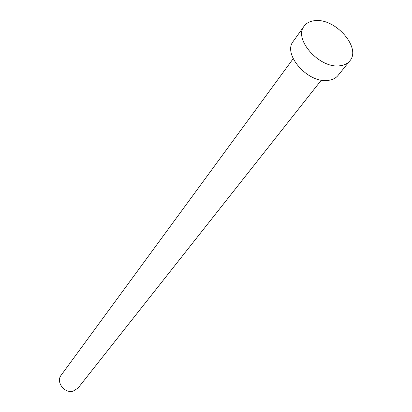 <?xml version="1.0" encoding="UTF-8"?>
<svg xmlns="http://www.w3.org/2000/svg" width="412" height="412" viewBox="0 0 412 412"><rect width="100%" height="100%" fill="white"/><g stroke="black" fill="none" stroke-linecap="round" stroke-linejoin="round"><path stroke-width="0.62" d="M321.345 80.129L78.064 388.047L73.151 391.142C64.421 393.712 55.62 381.929 61.172 375.188L293.184 58.695M349.819 60.873L338.067 75.432C335.677 78.332 332.201 80 327.648 80.438C307.728 83.209 282.354 54.07 293.256 41.324L304.164 26.121C306.693 22.732 310.535 20.894 315.695 20.6C336.12 18.633 361.442 48.189 349.819 60.873C347.424 63.778 343.922 65.431 339.313 65.827C319.171 68.459 293.226 38.862 304.164 26.121"/></g></svg>
